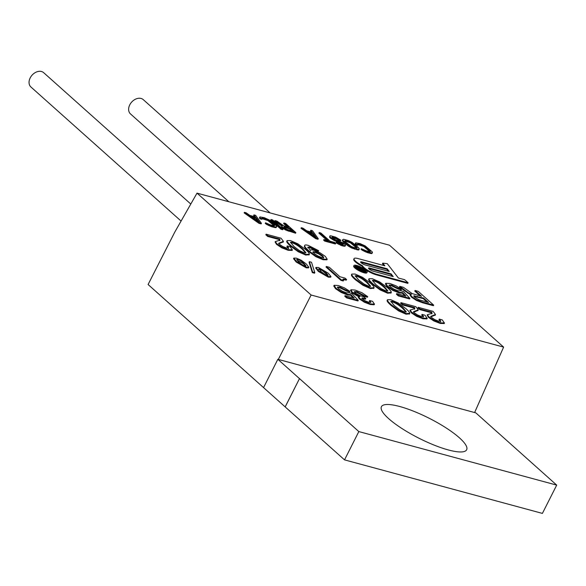 <?xml version="1.0" encoding="UTF-8"?>
<svg xmlns="http://www.w3.org/2000/svg" width="586" height="586" viewBox="0 0 586 586"><rect width="100%" height="100%" fill="white"/><g stroke="black" fill="none" stroke-linecap="round" stroke-linejoin="round"><path stroke-width="0.88" d="M344.531 459.871L358.83 431.574L556.7 485.113L542.402 513.409L344.531 459.871L285.148 406.882L299.497 378.593L285.199 406.896M497.404 432.168L475.817 412.866L277.852 359.299L263.554 387.602L285.148 406.882M388.686 418.66A47.752 11.215 -153.2 0 1 381.413 406.699A47.752 11.215 -153.2 0 1 413.731 411.269A47.752 11.215 -153.2 0 1 459.387 437.793A47.752 11.215 -153.2 0 1 466.654 449.755A47.752 11.215 -153.2 0 1 434.336 445.184A47.752 11.215 -153.2 0 1 388.686 418.66M358.83 431.574L299.497 378.593M277.852 359.299L299.446 378.585M497.419 432.146L556.7 485.113M190.794 204.038L43.672 72.679A9.581 6.995 131.8 0 0 35.241 72.591A9.581 6.995 131.8 0 0 29.3 84.347A9.581 6.995 131.8 0 0 30.904 86.977L181.081 221.061M270.153 212.923L143.255 99.62A9.581 6.995 131.8 0 0 134.824 99.532A9.581 6.995 131.8 0 0 128.883 111.289A9.581 6.995 131.8 0 0 130.488 113.918L228.862 201.752M263.554 387.602L148.09 284.51L174.731 232.195L197.013 193.138L389.507 245.219L503.616 347.102L474.616 412.544M503.616 347.102L311.122 295.014L278.321 359.43M311.122 295.014L197.013 193.138M440.504 321.78L438.973 319.663L439.273 319.077L440.804 321.194L438.555 321.143L434.856 319.685L431.794 317.671L430.886 316.315L435.486 314.492L433.083 311.356L418.192 307.328L417.891 307.914L419.781 309.591L420.074 309.012L431.787 312.177L432.072 313.298L427.362 314.711L428.871 316.901L434.123 320.366L440.482 322.842L444.474 322.967L444.217 323.465M418.192 307.328L420.074 309.012M430.585 316.894L435.186 315.07M419.781 309.591L431.494 312.763L431.779 313.884M427.165 315.1L428.578 317.487L433.83 320.952L440.189 323.421L444.181 323.553M444.129 323.633L444.422 323.047L442.232 319.883L439.273 319.077M431.494 312.763L431.787 312.177M435.12 315.371L435.486 314.492M423.275 317.114L421.737 314.997L422.037 314.411L423.568 316.528L421.319 316.484L417.62 315.026L414.558 313.005L413.65 311.649L418.25 309.826L415.848 306.69L400.956 302.662L400.663 303.248L402.545 304.932L402.838 304.346L414.551 307.518L414.837 308.632L410.127 310.053L411.636 312.243L416.888 315.708L423.246 318.176L427.245 318.308L426.982 318.799M400.956 302.662L402.838 304.346M413.357 312.235L417.957 310.412M402.545 304.932L414.258 308.097L414.544 309.218M409.936 310.434L411.343 312.821L416.595 316.294L422.953 318.762L426.945 318.887M426.894 318.967L427.194 318.381L425.004 315.217L422.037 314.411M414.258 308.097L414.551 307.518M417.891 310.705L418.25 309.826M392.657 301.387C394.576 301.541 398.011 303.687 402.956 307.84L406.303 311.92L404.45 311.92L399.703 309.716L394.349 305.65L390.847 301.394L392.657 301.387L392.364 301.973C395.308 302.772 398.736 304.918 402.663 308.419L406.003 312.111M387.082 300.589L387.375 300.003C387.339 300.808 388.694 302.435 391.426 304.881L398.912 310.331L406.332 313.598L409.731 313.298C409.768 312.492 408.493 310.939 405.93 308.646L398.202 302.969L390.774 299.71L387.441 299.732L387.082 300.589C387.046 301.394 388.393 303.021 391.133 305.467L398.619 310.917L406.039 314.184L409.438 313.876M390.847 301.783L392.364 301.973M409.372 314.155L409.731 313.298M405.109 290.392L408.156 292.67L411.445 294.223L410.376 294.538L411.753 296.56L416.661 299.82L422.953 302.215L433.677 305.116L418.25 291.345L415.071 290.488L421.546 296.267L412.185 293.601L403.424 287.33L399.74 286.342L405.109 290.392L404.809 290.971L410.398 294.502M415.071 290.488L414.778 291.074L420.184 295.893M399.74 286.342L399.447 286.92L404.809 290.971M410.376 294.538L410.083 295.124L411.46 297.146L416.368 300.398L422.66 302.801L433.384 305.702L433.677 305.116M413.841 296.304L423.217 298.604L427.172 302.134M428.527 302.501L418.792 299.702L414.639 297.161L413.738 295.886L423.517 298.025L428.527 302.501M399.93 287.352L400.223 286.766M423.217 298.604L423.517 298.025M385.778 283.28L387.493 286.107L393.089 289.814L399.491 292.363L402.655 292.619L405.886 296.098L396.707 293.615L396.414 294.201L398.297 295.886L398.597 295.3L409.9 298.362L403.446 291.491L400.839 290.707L398.128 290.817L393.938 289.169L390.261 286.73L389.236 285.008L391.66 285.118L398.509 288.495L401.476 289.294L395.997 285.807L389.88 283.47L385.778 283.28L385.42 283.961L387.2 286.686L392.796 290.4L399.198 292.949L402.355 293.205L404.765 295.798M396.707 293.615L398.597 295.3M398.297 295.886L409.599 298.941L409.9 298.362M388.943 285.587L391.36 285.704L398.216 289.074L401.183 289.88L401.476 289.294M398.216 289.074L398.509 288.495M402.355 293.205L402.655 292.619M374.227 280.408C376.146 280.555 379.574 282.701 384.519 286.854L387.873 290.934L386.02 290.934L381.274 288.73L375.919 284.664L372.41 280.408L374.227 280.408L373.934 280.987C376.879 281.785 380.307 283.932 384.226 287.433L387.573 291.132M368.653 279.603L368.946 279.024C368.909 279.822 370.257 281.448 372.996 283.895L380.482 289.352L387.903 292.619L391.302 292.311C391.331 291.506 390.064 289.953 387.5 287.667L379.765 281.983L372.344 278.724L369.012 278.746L368.653 279.603C368.616 280.408 369.964 282.034 372.703 284.481L380.189 289.931L387.61 293.198L391.008 292.897M372.418 280.797L373.934 280.987M390.943 293.168L391.302 292.311M356.991 275.742C358.91 275.889 362.346 278.042 367.29 282.188L370.638 286.268L368.784 286.268L364.038 284.064L358.683 279.998L355.175 275.75L356.991 275.742L356.698 276.328C359.643 277.119 363.071 279.273 366.99 282.774L370.337 286.466M351.417 274.944L351.71 274.358C351.673 275.164 353.021 276.79 355.761 279.236L363.247 284.686L370.667 287.953L374.066 287.645C374.095 286.84 372.828 285.294 370.264 283.001L362.529 277.317L355.109 274.058L351.776 274.08L351.417 274.944C351.38 275.742 352.728 277.368 355.468 279.815L362.954 285.272L370.374 288.539L373.773 288.231M355.182 276.138L356.698 276.328M373.707 288.51L374.066 287.645M342.876 279.603L346.311 280.115L346.604 279.529L345.029 278.123L339.887 276.731L329.295 267.275L326.329 266.476L341.235 279.778L343.543 280.408L343.169 279.017L346.604 279.529M326.329 266.476L326.036 267.055L340.935 280.364L343.25 280.987L343.543 280.408M340.935 280.364L341.235 279.778M305.87 265.971L304.881 265.861C303.709 265.744 301.687 264.484 298.809 262.067L296.706 259.503L297.856 259.503C299.014 259.635 300.962 260.843 303.687 263.143L306.017 265.854M296.809 259.95L303.394 263.729L305.731 266.242M293.835 258.089L293.535 258.675L296.12 261.993L306.185 267.817L308.58 267.875L308.873 267.289L306.273 263.964L301.145 260.184L296.333 258.155L293.835 258.089L296.413 261.407L306.478 267.238L308.873 267.289M309.379 261.686L309.086 262.272L312.309 272.615L314.514 273.215L314.814 272.629L311.496 262.257L309.379 261.686L312.609 272.036L314.814 272.629M312.309 272.615L312.609 272.036M318.777 269.084L319.985 268.842L322.637 270.021L325.86 272.519L328.079 275.193L326.995 275.2C325.757 275.032 323.824 273.845 321.194 271.626L318.74 268.813M318.476 269.67L319.685 269.428L322.337 270.6L327.677 275.325M315.986 267.436L315.693 268.022L318.308 271.384L328.314 277.156L330.694 277.207L330.987 276.621L328.328 273.237L318.491 267.502L315.986 267.436L318.608 270.805L328.607 276.57L330.987 276.621M372.176 251.79L365.276 245.966L360.097 243.615L355.717 242.838L355.468 243.315L356.281 244.215L357.965 244.67L357.585 244.164L357.987 244.003L361.416 244.787L366.404 247.497L370.374 251.57L366.55 250.947L361.313 248.713L364.682 250.852L371.568 252.984L372.249 252.896L372.176 251.79M355.468 243.315L355.175 243.901L355.988 244.802L357.672 245.256L357.965 244.67M357.914 244.611L363.738 246.486L369.986 251.716L370.279 251.138M361.313 248.713L361.02 249.292L362.397 250.347L367.569 252.698L371.268 253.562L371.956 253.482L372.491 252.42M355.988 244.802L356.281 244.215M371.956 253.482L372.249 252.896M371.268 253.562L371.568 252.984M370.088 253.379L370.381 252.8M367.569 252.698L367.862 252.119M365.95 252.126L366.243 251.541M364.389 251.431L364.682 250.852M362.397 250.347L362.69 249.761M369.385 251.013L369.685 250.434M366.104 248.083L366.404 247.497M364.953 247.226L365.246 246.64M363.738 246.486L364.031 245.908M362.456 245.871L362.749 245.285M361.115 245.373L361.416 244.787M358.595 244.692L358.888 244.106M357.775 244.421L357.987 244.003M344.802 241.11L345.11 240.516L348.252 241.227L353.241 243.937L357.211 248.01L353.666 247.46L351.051 246.34L345.396 241.82L344.81 241.095L345.711 241.205L350.575 242.926L356.823 248.164L357.116 247.578M342.583 239.828L342.29 240.414L343.418 241.945L348.077 245.93L351.505 247.944L358.105 250.002L358.786 249.914L359.328 248.852L358.2 247.321L352.105 242.406L348.553 240.626L343.513 239.264L342.583 239.828L342.898 240.458L349.805 246.281L354.977 248.632L358.398 249.424L359.328 248.852M356.925 249.819L357.218 249.233M358.105 250.002L358.398 249.424M354.684 249.211L354.977 248.632M353.065 248.64L353.358 248.054M351.505 247.944L351.805 247.365M349.512 246.86L349.805 246.281M348.077 245.93L348.37 245.344M346.7 244.875L347 244.289M343.418 241.945L343.718 241.359M342.605 241.044L342.898 240.458M358.786 249.914L359.086 249.336M356.222 247.453L356.522 246.867M352.94 244.523L353.241 243.937M351.79 243.666L352.083 243.08M350.575 242.926L350.868 242.348M349.293 242.311L349.586 241.725M347.952 241.813L348.252 241.227M345.711 241.205L346.011 240.619M344.81 241.095L345.11 240.516M329.706 236.348L329.72 237.557L334.247 240.553L334.54 239.967L341.733 242.736L343.484 244.296L342.466 244.428L336.327 242.084L342.378 245.219L344.678 245.71L345.608 245.138L342.978 242.794L335.067 239.564L331.918 237.623L336.408 238.824L338.84 240.297L340.525 240.751L340.818 240.172L335.675 237.147L330.629 235.777L329.947 235.865L330.021 236.978L334.54 239.967M332.255 239.469L332.548 238.883M336.327 242.084L336.034 242.67L336.972 243.329L342.078 245.805L345.066 246.201L345.608 245.138M334.247 240.553L340.166 242.699L342.876 244.45M342.817 244.369L343.11 243.783M342.378 243.981L342.671 243.395M341.44 243.315L341.733 242.736M340.166 242.699L340.459 242.113M339.104 242.274L339.397 241.696M337.426 241.82L337.719 241.234M335.807 241.249L336.1 240.663M332.225 237.03L331.925 237.608L332.225 237.03L335.368 237.74L340.818 240.172M330.819 238.539L331.112 237.953M329.72 237.557L330.021 236.978M338.84 240.297L339.14 239.718M337.91 239.637L338.203 239.051M336.408 238.824L336.701 238.238M335.067 238.326L335.368 237.74M332.833 237.718L333.126 237.132M345.066 246.201L345.359 245.622M344.385 246.288L344.678 245.71M343.484 246.186L343.777 245.6M342.078 245.805L342.378 245.219M340.459 245.226L340.759 244.648M338.686 244.34L338.979 243.754M336.972 243.329L337.265 242.75M323.919 239.542L323.619 240.128L324.717 241.102L325.01 240.524L335.653 243.402L334.562 242.428L330.079 241.212L320.886 233.008L319.209 232.554L328.394 240.758L323.919 239.542L325.01 240.524M324.717 241.102L335.36 243.988L335.653 243.402M319.209 232.554L318.916 233.133L327.039 240.392M309.386 232.737L312.609 233.609L314.777 236.546M312.609 233.609L312.909 233.023L316.294 237.616L307.862 231.66L312.909 233.023M301.285 227.705L300.992 228.284L315.751 238.678L317.993 239.286L318.286 238.7L312.485 230.738L310.807 230.276L312.309 232.32L306.712 230.803L302.962 228.159L301.285 227.705L316.052 238.099L318.286 238.7M310.807 230.276L310.514 230.862L311.408 232.078M315.751 238.678L316.052 238.099M281.829 225.844L281.947 227.493L285.47 229.939L295.586 233.221L295.886 232.642L285.602 223.456L283.917 223.002L288.517 227.104L283.749 225.815L276.914 221.112L274.959 220.578L282.511 225.757L281.829 225.844L282.24 226.907L285.763 229.36L295.886 232.642M288.869 231.404L289.162 230.818M274.959 220.578L274.658 221.164L281.741 226.013M283.917 223.002L283.624 223.588L287.155 226.738M284.034 227.412L289.528 228.862L291.747 230.84M284.503 226.841L289.828 228.276L293.11 231.206L286.73 229.346L284.137 227.558L283.88 226.804L284.503 226.841L284.21 227.419M287.25 230.833L287.543 230.247M285.47 229.939L285.763 229.36M283.756 228.936L284.049 228.35M282.818 228.269L283.111 227.69M281.947 227.493L282.24 226.907M281.566 226.98L281.859 226.394M289.528 228.862L289.828 228.276M271.032 219.516L270.739 220.102L281.024 229.28L282.701 229.734L283.001 229.155L272.717 219.97L271.032 219.516L281.317 228.701L283.001 229.155M281.024 229.28L281.317 228.701M276.394 225.866L269.487 220.05L264.315 217.699L259.928 216.923L259.686 217.399L260.499 218.3L262.176 218.754L261.803 218.248L263.107 218.19L268.242 219.984L273.896 224.511L274.585 225.654L274.182 225.815L270.761 225.024L265.531 222.79L266.901 223.845L274.6 226.877L276.46 226.98L276.394 225.866M259.686 217.399L259.386 217.985L260.206 218.886L261.883 219.34L262.176 218.754M262.132 218.688L267.949 220.57L274.197 225.808L274.49 225.222M265.531 222.79L265.238 223.376L266.608 224.431L271.779 226.782L275.486 227.646L276.167 227.558L276.709 226.496M260.206 218.886L260.499 218.3M276.167 227.558L276.46 226.98M275.486 227.646L275.779 227.068M274.299 227.463L274.6 226.877M271.779 226.782L272.072 226.196M270.161 226.211L270.454 225.625M268.608 225.515L268.901 224.929M266.608 224.431L266.901 223.845M273.603 225.097L273.896 224.511M270.322 222.167L270.615 221.581M269.164 221.31L269.457 220.724M267.949 220.57L268.242 219.984M266.674 219.955L266.967 219.369M265.333 219.457L265.626 218.871M262.814 218.776L263.107 218.19M261.993 218.505L262.206 218.08M252.529 217.355L255.76 218.226L257.921 221.164M255.76 218.226L256.053 217.64L259.437 222.233L251.013 216.278L256.053 217.64M244.428 212.315L244.135 212.901L258.895 223.295L261.136 223.903L261.437 223.317L255.628 215.348L253.95 214.894L255.459 216.937L249.856 215.421L246.105 212.777L244.428 212.315L259.195 222.709L261.437 223.317M253.95 214.894L253.657 215.48L254.551 216.688M258.895 223.295L259.195 222.709M307.694 247.783L309.716 247.614L315.385 250.464L318.352 251.269L318.645 250.683L308.273 245.388C305.789 244.714 304.581 244.845 304.654 245.783C304.72 246.721 306.075 248.361 308.712 250.72L316.147 256.104L323.421 259.173L327.215 259.276L325.362 256.426L319.949 252.742L313.752 250.237C311.364 249.592 310.272 249.702 310.492 250.574L308.031 247.036M304.361 246.369L304.72 245.395L304.361 246.369C304.427 247.299 305.782 248.947 308.419 251.306L315.854 256.683L323.128 259.752L326.937 259.818M312.778 252.332L314.99 252.412L318.828 253.987L322.278 256.368L323.465 258.14M315.385 250.464L315.678 249.885L318.645 250.683M307.994 247.197L310.009 247.028L315.678 249.885M322.571 255.782L323.758 257.554L321.619 257.51L317.634 255.84L314.133 253.438L313.078 251.746L315.283 251.826L319.128 253.401L322.571 255.782L322.278 256.368M292.304 242.238C294.223 242.392 297.651 244.538 302.596 248.691L305.951 252.771L304.09 252.771L299.343 250.566L293.996 246.501L290.488 242.245L292.304 242.238L292.004 242.824C294.948 243.622 298.384 245.768 302.303 249.27L305.643 252.962M286.722 241.439L287.023 240.853C286.986 241.659 288.334 243.285 291.074 245.732L298.552 251.189L305.98 254.449L309.379 254.148C309.408 253.342 308.141 251.79 305.577 249.497L297.842 243.82L290.414 240.56L287.089 240.582L286.722 241.439C286.686 242.245 288.041 243.871 290.773 246.318L298.259 251.768L305.68 255.035L309.086 254.727M290.495 242.633L292.004 242.824M309.02 255.005L309.379 254.148M288.444 248.64L286.913 246.523L287.206 245.937L288.744 248.054L286.495 248.003L282.796 246.545L279.734 244.53L278.826 243.175L283.426 241.351L281.024 238.216L266.132 234.188L265.832 234.774L267.721 236.451L268.014 235.872L279.727 239.037L280.013 240.157L275.303 241.579L276.812 243.761L282.064 247.233L288.422 249.702L292.414 249.826L292.158 250.325M266.132 234.188L268.014 235.872M278.526 243.761L283.126 241.93M267.721 236.451L279.434 239.623L279.72 240.743M275.105 241.959L276.519 244.347L281.771 247.812L288.129 250.288L292.121 250.412M292.07 250.493L292.363 249.907L290.173 246.743L287.206 245.937M279.434 239.623L279.727 239.037M283.06 242.23L283.426 241.351M350.963 289.755L352.267 292.202L359.929 296.523L358.61 296.926L359.885 298.494L364.668 301.636L370.601 303.929L374.41 304.185L372.593 301.336L369.627 300.53L370.857 302.339L368.777 302.266L365.452 300.962L362.683 299.153L362.089 297.893L365.81 298.56L363.928 296.875L360.075 295.674L355.204 292.978L354.457 291.55L356.896 291.711L364.734 295.835L367.7 296.641L361.921 292.714L355.211 290.085L350.963 289.755L350.523 290.51M354.164 292.136L356.603 292.297L364.441 296.421L367.407 297.219L367.7 296.641M350.67 290.341L351.974 292.788L358.654 296.728M358.31 297.512L358.632 296.765L358.31 297.512L359.584 299.08L364.375 302.222L370.308 304.515L374.11 304.771L374.549 304.024L374.11 304.771M369.627 300.53L369.334 301.116L370.52 302.523M361.789 298.479L365.518 299.138L365.81 298.56M364.441 296.421L364.734 295.835M334.137 285.301L335.844 288.129L341.44 291.835L347.85 294.384L351.007 294.641L354.237 298.12L345.066 295.637L344.766 296.223L346.656 297.908L346.949 297.322L358.251 300.384L351.798 293.513L349.197 292.729L346.48 292.846L342.297 291.191L338.613 288.752L337.587 287.03L340.012 287.147L346.861 290.517L349.827 291.323L344.348 287.836L338.232 285.492L334.137 285.301L333.771 285.99L335.551 288.715L341.147 292.421L347.549 294.97L350.714 295.227L353.116 297.82M345.066 295.637L346.949 297.322M346.656 297.908L357.958 300.962L358.251 300.384M337.294 287.609L339.719 287.726L346.568 291.103L349.534 291.901L349.827 291.323M346.568 291.103L346.861 290.517M350.714 295.227L351.007 294.641M389.236 271.465L365.342 264.997A3.362 0.791 -153.2 0 1 362.067 263.488A3.362 0.791 -153.2 0 1 360.624 261.949A3.362 0.791 -153.2 0 1 361.914 261.942L387.148 268.769L389.236 271.465M382.761 263.114L384.856 265.817L358.163 258.594A10.709 2.512 26.8 0 0 354.069 258.638L353.768 259.224A10.709 2.512 26.8 0 0 362.236 266.315A10.138 2.381 26.8 0 0 376.446 274.871L407.819 283.36L408.112 282.774L404.684 279.712L398.385 278.013L387.295 263.7L382.761 263.114L382.468 263.7L383.911 265.561M368.653 268.564A3.413 0.798 -153.2 0 1 369.546 268.703L390.811 274.46L392.29 276.358M360.749 262.382A3.362 0.791 -153.2 0 1 361.621 262.521L386.848 269.348L388.291 271.208M362.236 266.315L362.529 265.736A10.138 2.381 26.8 0 0 376.747 274.285L408.112 282.774M354.069 258.638A10.709 2.512 26.8 0 0 362.529 265.736M373.319 271.223A3.413 0.798 -153.2 0 1 369.993 269.692A3.413 0.798 -153.2 0 1 368.535 268.132A3.413 0.798 -153.2 0 1 369.839 268.117L391.111 273.874L393.235 276.614L373.319 271.223M390.811 274.46L391.111 273.874M386.848 269.348L387.148 268.769M353.988 265.517L353.695 266.095A7.398 1.736 26.8 0 0 354.816 267.949A7.398 1.736 26.8 0 0 361.892 272.058A7.398 1.736 26.8 0 0 366.902 272.768L367.195 272.182A7.398 1.736 26.8 0 0 366.067 270.329A7.398 1.736 26.8 0 0 358.991 266.22A7.398 1.736 26.8 0 0 353.988 265.517A7.398 1.736 26.8 0 0 355.116 267.37A7.398 1.736 26.8 0 0 362.185 271.479A7.398 1.736 26.8 0 0 367.195 272.182M355.182 266.484A6.05 1.421 -153.2 0 1 355.717 266.425M356.749 266.564A6.05 1.421 -153.2 0 1 359.672 267.568M361.599 268.513A6.05 1.421 -153.2 0 1 364.778 270.644A6.05 1.421 -153.2 0 1 365.701 271.794M356.112 267.634A6.05 1.421 -153.2 0 1 355.189 266.117A6.05 1.421 -153.2 0 1 359.284 266.696A6.05 1.421 -153.2 0 1 365.071 270.058A6.05 1.421 -153.2 0 1 365.994 271.574A6.05 1.421 -153.2 0 1 361.899 270.996A6.05 1.421 -153.2 0 1 356.112 267.634M361.452 270.813L361.65 270.417L364.639 271.223L360.522 267.553L359.782 267.348L361.613 268.989L359.504 268.417L355.797 266.271L358.925 268.373L358.581 268.608L359.072 269.12L361.65 270.417M364.367 271.765L364.639 271.223M355.797 266.271L355.497 266.857L358.398 268.798M359.782 267.348L359.482 267.934L360.258 268.622M360.244 269.611L362.097 270.263M359.775 268.82L362.141 269.457L363.452 270.629L359.614 269.142M359.269 269.758L359.46 269.384M358.859 269.531L359.072 269.12M358.471 269.304L358.72 268.806M361.848 270.043L362.141 269.457M440.189 323.421L440.482 322.842M433.83 320.952L434.123 320.366M428.578 317.487L428.871 316.901M432.688 316.242L432.981 315.664M422.953 318.762L423.246 318.176M416.595 316.294L416.888 315.708M411.343 312.821L411.636 312.243M415.452 311.584L415.745 310.998M402.663 308.419L402.956 307.84M406.039 314.184L406.332 313.598M398.619 310.917L398.912 310.331M391.133 305.467L391.426 304.881M407.863 293.256L408.156 292.67M422.66 302.801L422.953 302.215M416.368 300.398L416.661 299.82M411.46 297.146L411.753 296.56M403.249 289.623L403.542 289.045M401.447 288.173L401.74 287.587M417.107 296.948L417.4 296.37M414.28 296.326L414.58 295.74M391.36 285.704L391.66 285.118M399.198 292.949L399.491 292.363M392.796 290.4L393.089 289.814M387.2 286.686L387.493 286.107M384.226 287.433L384.519 286.854M387.61 293.198L387.903 292.619M380.189 289.931L380.482 289.352M372.703 284.481L372.996 283.895M366.99 282.774L367.29 282.188M370.374 288.539L370.667 287.953M362.954 285.272L363.247 284.686M355.468 279.815L355.761 279.236M303.394 263.729L303.687 263.143M297.556 260.089L297.856 259.503M306.185 267.817L306.478 267.238M296.12 261.993L296.413 261.407M325.567 273.098L325.86 272.519M322.337 270.6L322.637 270.021M328.314 277.156L328.607 276.57M318.308 271.384L318.608 270.805M319.685 269.428L319.985 268.842M309.716 247.614L310.009 247.028M323.128 259.752L323.421 259.173M315.854 256.683L316.147 256.104M308.419 251.306L308.712 250.72M318.828 253.987L319.128 253.401M314.99 252.412L315.283 251.826M302.303 249.27L302.596 248.691M305.68 255.035L305.98 254.449M298.259 251.768L298.552 251.189M290.773 246.318L291.074 245.732M288.129 250.288L288.422 249.702M281.771 247.812L282.064 247.233M276.519 244.347L276.812 243.761M280.628 243.102L280.921 242.523M356.603 292.297L356.896 291.711M370.308 304.515L370.601 303.929M364.375 302.222L364.668 301.636M359.584 299.08L359.885 298.494M351.974 292.788L352.267 292.202M339.719 287.726L340.012 287.147M347.549 294.97L347.85 294.384M341.147 292.421L341.44 291.835M335.551 288.715L335.844 288.129M376.446 274.871L376.747 274.285M369.546 268.703L369.839 268.117M361.621 262.521L361.914 261.942"/></g></svg>
